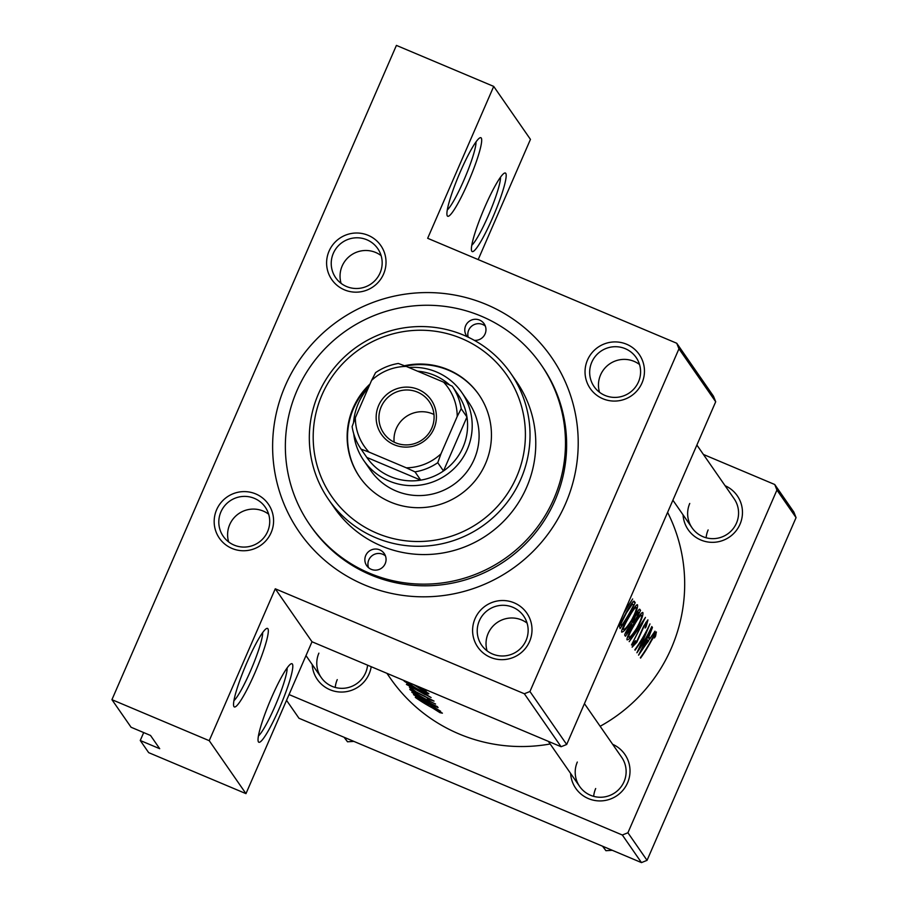 <?xml version="1.0" encoding="UTF-8"?>
<svg xmlns="http://www.w3.org/2000/svg" width="908" height="908" viewBox="0 0 908 908"><rect width="100%" height="100%" fill="white"/><g stroke="black" fill="none" stroke-linecap="round" stroke-linejoin="round"><path stroke-width="1.36" d="M484.94 206.808A42.619 5.686 -67.1 0 1 504.462 173.122A42.619 5.686 -67.1 0 1 492.601 217.852A42.619 5.686 -67.1 0 1 471.661 250.948A42.619 5.686 -67.1 0 1 484.94 206.808M471.808 245.251A38.352 5.119 112.9 0 0 488.322 215.65A38.352 5.119 112.9 0 0 500.49 177.196M460.447 171.499A42.619 5.686 -67.1 0 1 479.969 137.8A42.619 5.686 -67.1 0 1 468.108 182.531A42.619 5.686 -67.1 0 1 447.167 215.627A42.619 5.686 -67.1 0 1 460.447 171.499M447.315 209.941A38.352 5.119 112.9 0 0 463.829 180.34A38.352 5.119 112.9 0 0 475.996 141.886M271.583 697.514A42.619 5.686 -67.1 0 1 291.105 663.816A42.619 5.686 -67.1 0 1 279.233 708.546A42.619 5.686 -67.1 0 1 258.303 741.643A42.619 5.686 -67.1 0 1 271.583 697.514M258.451 735.957A38.352 5.119 112.9 0 0 274.965 706.356A38.352 5.119 112.9 0 0 287.132 667.902M247.089 662.204A42.619 5.686 -67.1 0 1 266.6 628.506A42.619 5.686 -67.1 0 1 254.739 673.237A42.619 5.686 -67.1 0 1 233.81 706.333A42.619 5.686 -67.1 0 1 247.089 662.204M233.958 700.647A38.352 5.119 112.9 0 0 250.46 671.046A38.352 5.119 112.9 0 0 262.639 632.581M216.637 509.706A29.828 29.453 145.3 0 1 255.727 493.918A29.828 29.453 145.3 0 1 271.117 532.667A29.828 29.453 145.3 0 1 232.028 548.443A29.828 29.453 145.3 0 1 216.637 509.706M267.61 531.577A25.572 25.254 -34.7 0 0 241.846 496.528A25.572 25.254 -34.7 0 0 223.254 536.31A25.572 25.254 -34.7 0 0 267.61 531.577M329.071 251.107A29.828 29.453 145.3 0 1 368.171 235.331A29.828 29.453 145.3 0 1 383.562 274.068A29.828 29.453 145.3 0 1 344.461 289.856A29.828 29.453 145.3 0 1 329.071 251.107M380.055 272.99A25.572 25.254 -34.7 0 0 354.279 237.93A25.572 25.254 -34.7 0 0 335.688 277.723A25.572 25.254 -34.7 0 0 380.055 272.99M587.499 360.022A29.828 29.453 145.3 0 1 626.599 344.234A29.828 29.453 145.3 0 1 641.99 382.983A29.828 29.453 145.3 0 1 602.889 398.76A29.828 29.453 145.3 0 1 587.499 360.022M638.483 381.893A25.572 25.254 -34.7 0 0 612.707 346.845A25.572 25.254 -34.7 0 0 594.116 386.626A25.572 25.254 -34.7 0 0 638.483 381.893M475.066 618.609A29.828 29.453 145.3 0 1 514.155 602.833A29.828 29.453 145.3 0 1 529.546 641.57A29.828 29.453 145.3 0 1 490.456 657.358A29.828 29.453 145.3 0 1 475.066 618.609M526.038 640.481A25.572 25.254 -34.7 0 0 500.274 605.432A25.572 25.254 -34.7 0 0 481.671 645.213A25.572 25.254 -34.7 0 0 526.038 640.481M639.527 364.517A25.572 25.254 -34.7 0 0 599.518 392.267M381.099 255.613A25.572 25.254 -34.7 0 0 341.102 283.364M268.666 514.212A25.572 25.254 -34.7 0 0 228.657 541.951M527.094 623.115A25.572 25.254 -34.7 0 0 487.085 650.866M612.639 744.299A29.828 29.453 145.3 0 1 595.092 800.527A29.828 29.453 145.3 0 1 570.621 773.446M577.318 762.05A25.572 25.254 -34.7 0 0 603.082 797.111A25.572 25.254 -34.7 0 0 621.674 757.317L584.434 703.643M725.083 485.712A29.828 29.453 145.3 0 1 707.536 541.94A29.828 29.453 145.3 0 1 683.066 514.859M689.751 503.463A25.572 25.254 -34.7 0 0 715.527 538.512A25.572 25.254 -34.7 0 0 734.118 498.73L696.879 445.045M371.202 666.699A29.828 29.453 145.3 0 1 312.193 664.543M318.89 653.147A25.572 25.254 -34.7 0 0 344.654 688.196A25.572 25.254 -34.7 0 0 367.581 665.178M285.305 385.65A153.418 151.5 145.3 0 1 486.382 304.498A153.418 151.5 145.3 0 1 565.525 503.747A153.418 151.5 145.3 0 1 364.46 584.9A153.418 151.5 145.3 0 1 285.305 385.65M309.866 524.858L311.013 526.515A140.638 138.879 -34.7 0 0 439.869 585.013A140.638 138.879 -34.7 0 0 555.004 500.478A140.638 138.879 -34.7 0 0 542.121 366.208L540.975 364.551A140.638 138.879 -34.7 0 0 481.297 316.188A140.638 138.879 -34.7 0 0 317.425 357.173A140.638 138.879 -34.7 0 0 309.866 524.858A140.638 138.879 -34.7 0 0 369.533 573.22A140.638 138.879 -34.7 0 0 533.416 532.224A140.638 138.879 -34.7 0 0 540.975 364.551M413.492 694.631L440.618 711.259L431.425 706.129L430.21 704.37L438.076 707.593L413.492 694.631M409.44 687.367L417.056 692.645L431.277 699.818L427.441 698.502L429.007 699.5L434.035 701.09L416.091 691.839L409.565 686.936M404.809 680.864L416.477 688.65C424.751 692.986 428.86 694.643 428.837 693.587L416.5 686.198M638.562 655.167L654.986 631.162L650.026 638.733L648.811 636.973L652.443 627.496L638.562 655.167M647.824 619.903L643.715 626.111L636.497 642.047L633.954 644.669L635.611 640.696L634.351 641.922L632.127 647.177L636.803 642.296L643.942 626.497L646.734 622.74L645.089 628.03L646.008 627.008L647.937 619.903M645.838 622.343L646.734 622.74M633.092 644.317L634.034 644.714L633.092 644.305M626.963 639.731C628.552 640.231 631.923 636.417 637.075 628.313C641.57 619.846 643.488 614.568 642.83 612.491C641.752 612.117 638.869 616.078 634.193 624.375C629.142 632.74 626.724 637.859 626.963 639.731L627.11 639.856M621.605 632.002C623.194 632.501 626.565 628.699 631.718 620.595C636.213 612.117 638.131 606.839 637.473 604.762C636.395 604.388 633.512 608.36 628.824 616.657C623.785 625.022 621.367 630.141 621.605 632.002L621.753 632.138M656.223 631.979L656.416 632.059C655.565 632.286 653.805 635.089 651.115 640.492A161.942 159.922 145.3 0 1 640.344 657.744L640.594 658.084A161.942 159.922 -34.7 0 0 651.218 641.105L655.099 634.805L654.43 637.949L655.587 636.099L656.314 631.991M623.739 613.24L632.66 598.974L627.7 606.544L627.065 605.613M415.512 697.548A161.942 159.922 -34.7 0 0 432.446 707.934L439.96 712.666L442.412 713.166L432.469 707.729A161.942 159.922 145.3 0 1 415.274 697.208L415.58 697.412M633.761 601.187L634.374 601.448C633.625 600.347 630.924 603.979 626.282 612.355L619.324 625.623L620.085 628.529A161.942 159.922 -34.7 0 0 635.203 602.64L634.102 601.198M639.55 609.2L639.834 609.325C639.323 608.723 637.779 610.834 635.214 615.658L631.979 623.058L628.302 628.052C625.408 632.558 624.284 635.044 624.92 635.498L625.442 636.247A161.942 159.922 -34.7 0 0 640.56 610.369L639.709 609.211M631.491 644.964L645.44 617.395L629.187 641.65L642.682 623.081L631.491 644.964M652.035 626.906L651.796 626.554A161.942 159.922 145.3 0 1 640.356 647.063L649.969 623.932A161.942 159.922 145.3 0 1 634.851 649.822L635.089 650.162A161.942 159.922 -34.7 0 0 647.415 629.97L636.917 652.784A161.942 159.922 -34.7 0 0 652.035 626.906L651.694 626.758M417.612 686.255A161.942 159.922 -34.7 0 0 426.192 690.466L425.614 689.637M406.409 684.428L431.107 697.548L404.117 681.114L425.432 694.824L406.478 684.28M437.667 707.003L437.429 706.651A161.942 159.922 145.3 0 1 416.954 695.517L435.602 704.029A161.942 159.922 145.3 0 1 409.78 689.285L410.019 689.626A161.942 159.922 -34.7 0 0 430.154 701.668L411.835 692.259A161.942 159.922 -34.7 0 0 437.667 707.003M386.91 673.327L390.326 678.253A161.942 159.922 -34.7 0 0 550.18 743.981M600.143 726.275A161.942 159.922 -34.7 0 0 671.296 648.278A161.942 159.922 -34.7 0 0 667.607 512.362M561.099 746.728L524.359 693.757L529.943 691.51L566.683 744.481L561.099 746.728L312.011 641.763L245.966 793.637L148.674 752.641L140.252 740.497L159.706 748.703L150.524 735.457L131.07 727.251L111.934 699.671L396.41 45.4L493.714 86.408L530.454 139.378L478.187 259.575M524.359 693.757L275.272 588.793L312.011 641.763M647.052 860.341L641.468 862.6L622.332 835.008L627.916 832.761L647.052 860.341L796.066 517.628L776.93 490.048L774.74 484.509L703.394 454.443M774.74 484.509L793.876 512.101L796.066 517.628M622.332 835.008L289.05 694.563M286.542 700.34L298.982 718.262L641.468 862.6M627.916 832.761L776.93 490.048M593.673 796.361A25.572 25.254 145.3 0 1 595.682 788.541M706.118 537.763A25.572 25.254 145.3 0 1 708.126 529.943M335.245 687.447A25.572 25.254 145.3 0 1 337.254 679.627M676.755 343.258L713.495 396.229L715.697 401.767L678.957 348.797L676.755 343.258L427.668 238.293L493.714 86.408M143.691 732.574L140.252 740.497M529.943 691.51L678.957 348.797M566.683 744.481L715.697 401.767M245.966 793.637L209.226 740.678L111.934 699.671M209.226 740.678L275.272 588.793M654.997 635.85L655.587 636.099M626.815 606.169L627.7 606.544M625.771 608.576L624.625 611.22M440.346 711.793L439.96 712.666M633.012 601.72L635.203 602.64M633.648 605.046A161.942 159.922 145.3 0 1 621.628 625.623L621.106 623.467L626.52 612.707L632.24 604.183L633.648 605.046M619.619 624.772L621.628 625.623M620.323 623.138L621.106 623.467M631.423 603.831L633.341 604.603M622.196 628.994L623.399 629.437C623.16 627.927 625.056 623.773 629.062 617.009C632.944 610.244 635.316 607.089 636.179 607.531C636.724 609.143 635.146 613.377 631.469 620.255C627.315 626.838 624.625 629.902 623.399 629.437L622.218 628.949M638.914 609.665L640.56 610.369M626.997 633.353L628.563 628.359L632.229 625.215A161.942 159.922 145.3 0 1 626.997 633.353L625.533 632.74M625.68 632.456L626.668 632.876M630.856 624.364L632.07 624.988M633.784 622.57L633.307 621.31L635.452 615.999L638.665 612.276L639.005 612.775A161.942 159.922 145.3 0 1 633.784 622.57L632.286 621.935M632.626 621.015L633.307 621.31M637.484 611.663L638.665 612.276M627.553 636.712L628.756 637.166C628.518 635.645 630.413 631.503 634.42 624.727C638.301 617.973 640.673 614.807 641.536 615.261C642.081 616.861 640.503 621.106 636.826 627.984C632.672 634.567 629.982 637.632 628.756 637.166L627.576 636.667M640.231 614.648L641.536 615.261M645.826 622.366L646.575 622.684M647.96 637.859L650.026 638.733M641.933 650.321L647.461 639.845L648.414 641.218L641.547 650.162M422.98 688.525L423.196 688.843A161.942 159.922 145.3 0 1 419.973 687.254M413.844 684.689L426.147 692.532L426.454 691.839M426.34 691.76L426.09 692.339C426.204 693.19 422.912 691.851 416.227 688.298L406.251 681.67M418.361 697.946L427.668 703.11L428.621 704.495L418.44 697.764M429.03 703.552L428.621 704.495M371.236 569.327A10.658 10.521 -34.7 0 0 384.22 553.517A10.658 10.521 -34.7 0 0 367.286 552.961A10.658 10.521 -34.7 0 0 371.236 569.327M368.534 567.67A10.658 10.521 145.3 0 1 385.457 555.923M474.328 340.341A10.658 10.521 -34.7 0 0 479.606 320.081A10.658 10.521 -34.7 0 0 467.291 336.755M468.21 337.197A10.658 10.521 145.3 0 1 485.371 326.154M370.044 383.959A72.447 71.539 -34.7 0 0 359.761 477.165A72.447 71.539 -34.7 0 0 390.508 502.079A72.447 71.539 -34.7 0 0 474.929 480.968A72.447 71.539 -34.7 0 0 478.822 394.583A72.447 71.539 -34.7 0 0 448.087 369.669A72.447 71.539 -34.7 0 0 404.48 365.742M479.015 394.855A72.447 71.539 -34.7 0 0 448.461 370.214A72.447 71.539 -34.7 0 0 405.558 366.151M461.627 338.514A106.542 105.215 -34.7 0 0 322 394.866A106.542 105.215 -34.7 0 0 376.956 533.234A106.542 105.215 -34.7 0 0 516.595 476.882A106.542 105.215 -34.7 0 0 461.627 338.514M375.651 537.684A110.799 109.414 145.3 0 1 328.628 499.582A110.799 109.414 145.3 0 1 334.587 367.468A110.799 109.414 145.3 0 1 463.704 335.166A110.799 109.414 145.3 0 1 510.716 373.279A110.799 109.414 145.3 0 1 504.769 505.381A110.799 109.414 145.3 0 1 375.651 537.684M328.628 499.582L334.371 507.856A110.799 109.414 -34.7 0 0 381.394 545.958A110.799 109.414 -34.7 0 0 510.512 513.667A110.799 109.414 -34.7 0 0 516.459 381.553L510.716 373.279M408.861 367.513A59.667 58.918 145.3 0 1 436.498 371.974A59.667 58.918 145.3 0 1 461.809 392.494L468.698 402.426A59.667 58.918 145.3 0 1 465.498 473.556A59.667 58.918 145.3 0 1 395.967 490.944A59.667 58.918 145.3 0 1 370.657 470.435L363.767 460.504A59.667 58.918 145.3 0 1 353.745 433.831M369.352 385.537A72.447 71.539 -34.7 0 0 359.954 477.438M344.484 737.444L347.503 741.791L344.098 737.285M353.859 741.393L347.503 741.791M602.912 846.347L605.931 850.705L602.526 846.188M612.276 850.297L605.931 850.705M669.605 808.472L656.688 838.175M782.049 549.885L769.133 579.588M418.304 389.464A30.259 29.885 145.3 0 1 433.911 428.758A30.259 29.885 145.3 0 1 394.254 444.761A30.259 29.885 145.3 0 1 378.647 405.467A30.259 29.885 145.3 0 1 418.304 389.464M395.502 442.764A27.705 27.354 -34.7 0 0 429.268 401.654A27.705 27.354 -34.7 0 0 385.242 400.201A27.705 27.354 -34.7 0 0 395.502 442.764M433.979 414.491A27.705 27.354 -34.7 0 0 394.129 442.139M449.619 384.947A55.399 54.707 -34.7 0 0 434.421 375.31A55.399 54.707 -34.7 0 0 417.601 371.19M461.809 392.494A59.667 58.918 145.3 0 1 458.608 463.625A59.667 58.918 145.3 0 1 389.078 481.013A59.667 58.918 145.3 0 1 363.767 460.504M353.541 422.651A59.667 58.918 145.3 0 1 368.444 387.637M440.97 453.83L437.747 462.694A55.399 54.707 145.3 0 1 415.001 471.865L420.745 480.139L366.809 457.416A55.399 54.707 -34.7 0 0 390.395 476.575A55.399 54.707 -34.7 0 0 420.745 480.139A55.399 54.707 -34.7 0 0 443.49 470.968L466.95 416.999A55.399 54.707 -34.7 0 0 457.995 394.469L452.252 386.195A55.399 54.707 145.3 0 1 461.207 408.725L457.212 416.477A51.143 50.496 -34.7 0 0 443.569 382.143L406.239 366.412A51.143 50.496 -34.7 0 0 371.588 380.395L355.346 417.748A51.143 50.496 -34.7 0 0 368.989 452.082L406.319 467.824A51.143 50.496 -34.7 0 0 440.97 453.83L457.212 416.477M437.747 462.694L443.49 470.968A55.399 54.707 -34.7 0 0 466.95 416.999L461.207 408.725M371.588 380.395L375.583 372.643A55.399 54.707 145.3 0 1 398.328 363.461L406.239 366.412M443.569 382.143L452.252 386.195M368.989 452.082L361.078 449.142A55.399 54.707 145.3 0 1 352.122 426.601L355.346 417.748M415.001 471.865L406.319 467.824M366.809 457.416L361.078 449.142M619.676 624.613L621.447 625.351M632.343 621.787L633.625 622.332M632.763 604.092L631.582 603.593M636.054 607.418L634.874 606.93M692.089 527.877L672.896 500.206M548.364 741.371L579.656 786.464M321.228 677.561L305.996 655.599"/></g></svg>
